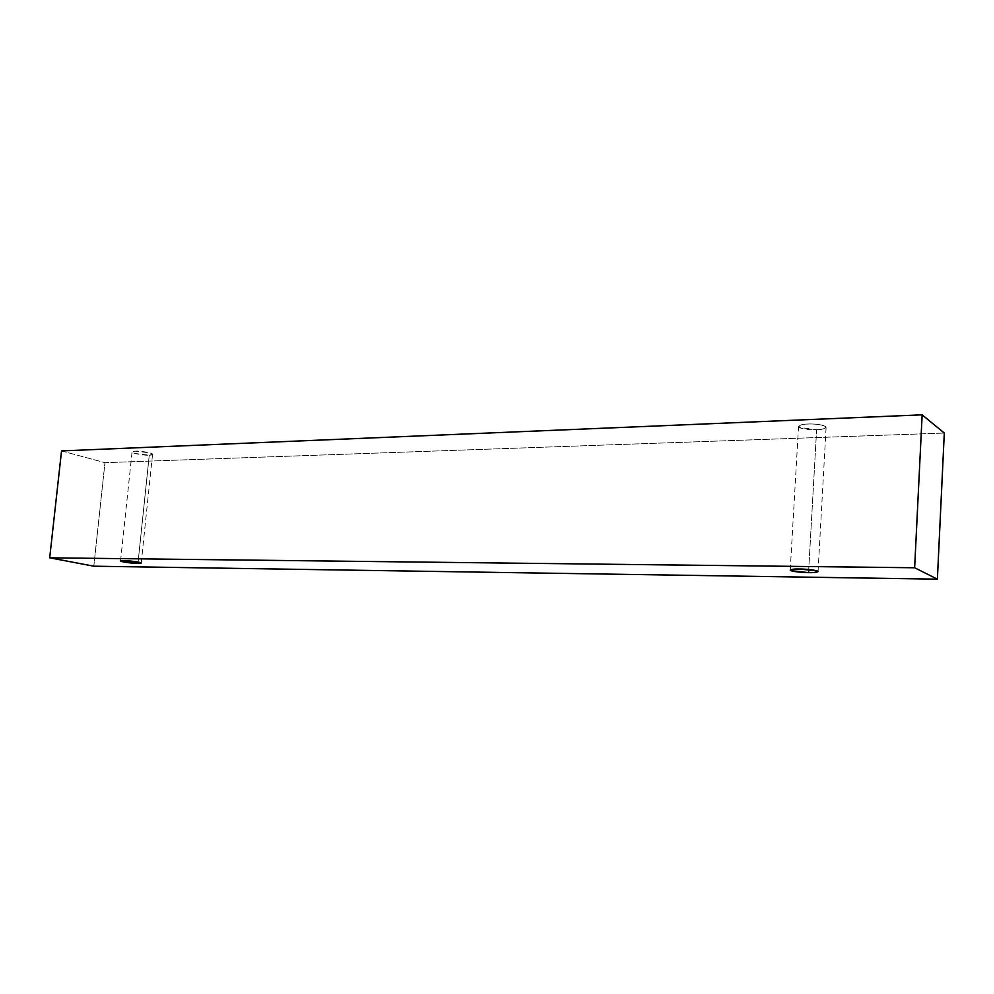 <?xml version="1.0" encoding="UTF-8"?>
<svg xmlns="http://www.w3.org/2000/svg" width="994" height="994" viewBox="0 0 994 994"><rect width="100%" height="100%" fill="white"/><g stroke="black" fill="none" stroke-linecap="round" stroke-linejoin="round"><path stroke-width="0.75" stroke-dasharray="4.97 3.73" d="M61.541 450.916L104.954 462.67L93.821 566.195L104.954 462.67L944.3 433.061L104.954 462.67L61.541 450.916M816.621 429.719C822.97 429.632 825.902 428.526 825.43 426.389C819.752 424.438 813.9 423.655 807.911 424.04C801.512 424.152 798.642 425.283 799.288 427.408L816.621 429.719C812.533 430.153 798.604 428.986 798.555 426.438C800.095 424.885 803.214 424.09 807.911 424.04C812.023 423.593 826.076 424.761 826.113 427.321C824.498 428.886 821.342 429.681 816.621 429.719L808.718 569.5L816.621 429.719M149.262 455.165C153.138 455.128 153.325 454.37 149.821 452.879L135.283 451.164C131.419 451.201 131.27 451.972 134.849 453.463L149.262 455.165C147.199 455.724 131.618 453.699 132.065 451.984L135.283 451.164C137.346 450.593 153.014 452.618 152.542 454.333L149.262 455.165L138.104 562.057L149.262 455.165M141.21 563.076L152.542 454.333M120.547 560.964L132.065 451.984M818.05 571.575L826.113 427.321M790.23 570.071L798.555 426.438"/><path stroke-width="1.49" d="M922.146 414.833L61.541 450.916L49.7 557.82L914.642 567.76L922.146 414.833L914.642 567.76L937.379 579.167L93.821 566.195L49.7 557.82L61.541 450.916L922.146 414.833L944.3 433.061L937.379 579.167L944.3 433.061L922.146 414.833M914.642 567.76L49.7 557.82L93.821 566.195L937.379 579.167L914.642 567.76M808.532 572.631L791 570.668C790.292 569.4 793.162 568.854 799.611 569.015L817.341 571.003C817.863 572.271 814.931 572.805 808.532 572.631C813.291 572.78 816.459 572.432 818.05 571.575C817.95 570.084 803.748 568.891 799.611 569.015C794.877 568.866 791.758 569.227 790.23 570.071C790.342 571.55 804.419 572.73 808.532 572.631L808.718 569.5L808.532 572.631M137.955 563.436L123.418 561.933C119.752 560.939 119.864 560.492 123.741 560.604L138.427 562.119C142.005 563.113 141.844 563.548 137.955 563.436L141.21 563.076C141.608 562.095 125.791 560.355 123.741 560.604L120.547 560.964C120.175 561.958 135.905 563.685 137.955 563.436L138.104 562.057L137.955 563.436"/></g></svg>
